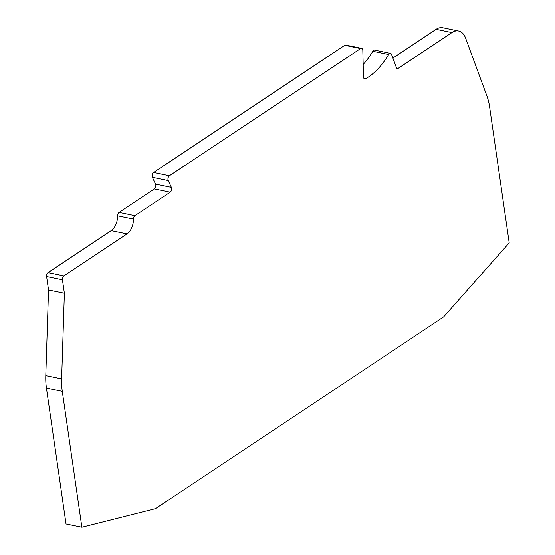 <?xml version="1.0" encoding="UTF-8"?>
<svg xmlns="http://www.w3.org/2000/svg" width="555" height="555" viewBox="0 0 555 555"><rect width="100%" height="100%" fill="white"/><g stroke="black" fill="none" stroke-linecap="round" stroke-linejoin="round"><path stroke-width="0.83" d="M152.389 177.322L168.227 180.583A3.025 1.811 -78.4 0 1 167.985 179.723A3.025 1.811 -78.4 0 1 169.421 175.782L153.582 172.522A3.025 1.811 101.6 0 0 152.139 176.469A3.025 1.811 101.6 0 0 152.389 177.322L155.546 184.128L171.384 187.389A3.025 1.811 -78.4 0 1 170.191 192.197L134.927 215.659L119.089 212.405L154.352 188.936A3.025 1.811 101.6 0 0 155.546 184.128M363.157 64.477A74.308 44.407 101.6 0 0 372.828 51.275L388.666 54.536A74.308 44.407 -78.4 0 1 365.613 78.768A3.025 1.811 -78.4 0 1 364.718 78.942A3.025 1.811 -78.4 0 1 363.49 77.194A3.025 1.811 -78.4 0 1 363.456 76.701L362.831 50.574A3.025 1.811 -78.4 0 0 361.569 48.341A3.025 1.811 -78.4 0 0 360.563 48.576L169.421 175.782M133.45 219.072A13.112 7.832 -78.4 0 1 127.033 233.856L63.88 275.884L48.042 272.623L111.194 230.602A13.112 7.832 101.6 0 0 117.605 215.812L133.45 219.072A3.025 1.811 -78.4 0 1 134.927 215.659M48.042 272.623A3.025 1.811 101.6 0 0 46.606 276.57L62.444 279.831A3.025 1.811 -78.4 0 1 63.88 275.884M62.444 279.831L64.38 293.269L61.633 378.892L45.794 375.631L48.542 290.008L64.38 293.269M62.285 391.337L81.876 527.25L66.031 523.989L46.447 388.084L62.285 391.337A50.429 30.136 -78.4 0 1 61.633 378.892M81.876 527.25L155.435 508.699L443.639 316.898L509.206 242.868L489.621 106.955A50.429 30.136 -78.4 0 0 486.888 95.89L465.645 38.212A20.167 12.057 101.6 0 0 458.596 31.011A20.167 12.057 101.6 0 0 451.916 32.592L396.971 69.16L391.559 54.459A3.025 1.811 -78.4 0 0 390.498 53.377A3.025 1.811 -78.4 0 0 388.666 54.536M168.227 180.583L171.384 187.389M153.582 172.522L344.724 45.316L360.563 48.576M392.891 58.074L436.07 29.332L451.916 32.592M458.596 31.011L442.758 27.75A20.167 12.057 101.6 0 0 436.07 29.332M119.089 212.405A3.025 1.811 101.6 0 0 117.605 215.812M361.569 48.341L345.723 45.08A3.025 1.811 101.6 0 0 344.724 45.316M390.498 53.377L374.66 50.116A3.025 1.811 101.6 0 0 372.828 51.275M45.794 375.631A50.429 30.136 101.6 0 0 46.447 388.084M46.606 276.57L48.542 290.008M365.613 78.768L363.962 78.428M154.352 188.936L170.191 192.197M111.194 230.602L127.033 233.856"/></g></svg>
